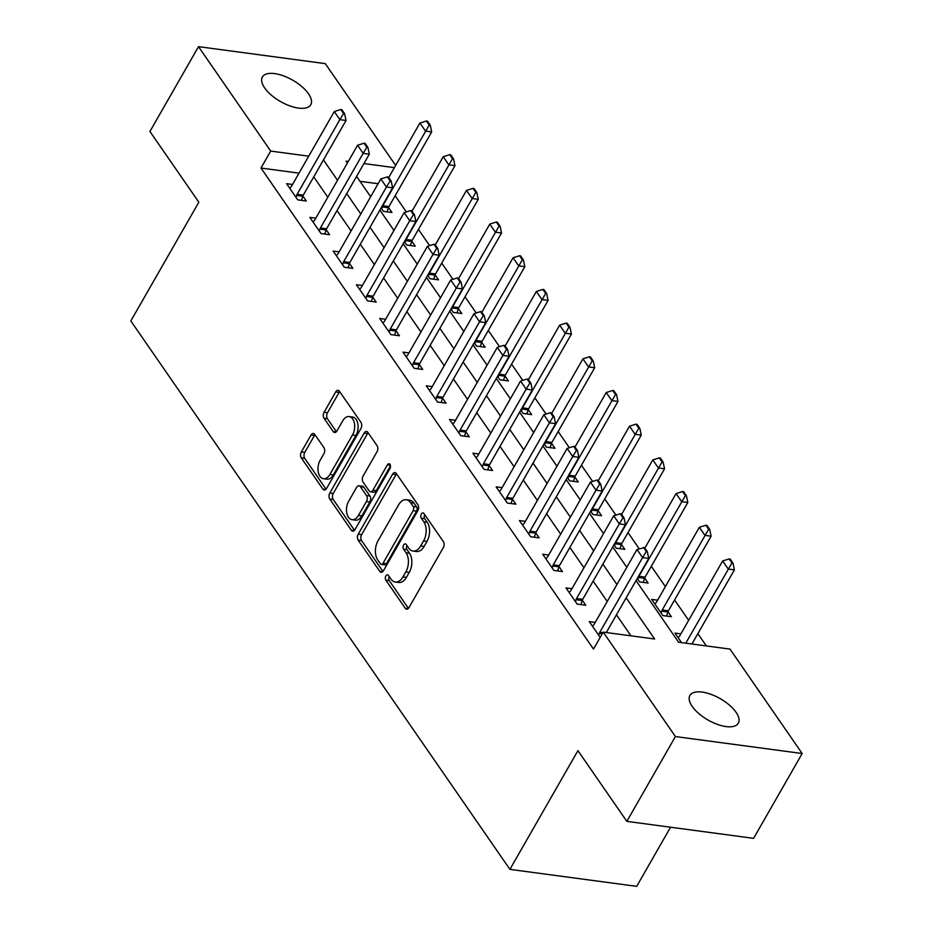 <?xml version="1.0" encoding="UTF-8"?>
<svg xmlns="http://www.w3.org/2000/svg" width="933" height="933" viewBox="0 0 933 933"><rect width="100%" height="100%" fill="white"/><g stroke="black" fill="none" stroke-linecap="round" stroke-linejoin="round"><path stroke-width="1.4" d="M385.877 575.953A2.997 1.819 -82.4 0 0 385.819 580.139L405.249 608.246A4.28 2.601 -82.4 0 0 406.59 609.156A4.28 2.601 -82.4 0 0 408.981 607.558L443.315 547.613A4.28 2.601 -82.4 0 0 443.397 541.641L423.967 513.535A2.997 1.819 -82.4 0 0 423.034 512.893A2.997 1.819 -82.4 0 0 421.354 514.013A2.997 1.819 -82.4 0 0 421.296 518.188L423.815 521.827A13.68 8.327 -82.4 0 1 423.559 540.953L420.701 545.945A13.68 8.327 -82.4 0 1 413.027 551.053A13.68 8.327 -82.4 0 1 408.747 548.138L406.228 544.499A2.997 1.819 -82.4 0 0 405.295 543.869A2.997 1.819 -82.4 0 0 403.616 544.977A2.997 1.819 -82.4 0 0 403.557 549.164L406.077 552.803A13.68 8.327 -82.4 0 1 405.82 571.929L402.963 576.921A13.68 8.327 -82.4 0 1 395.289 582.017A13.68 8.327 -82.4 0 1 391.009 579.113L388.49 575.474A2.997 1.819 -82.4 0 0 387.557 574.833A2.997 1.819 -82.4 0 0 385.877 575.953M389.236 576.547A2.997 1.819 -82.4 0 0 389.248 580.594L408.421 608.339M424.702 514.596A2.997 1.819 -82.4 0 0 424.725 518.655L427.232 522.293L423.815 521.827M406.975 545.572A2.997 1.819 -82.4 0 0 406.986 549.619L409.505 553.257L406.077 552.803M308.508 93.778A27.885 12.304 -150.2 0 1 310.771 104.706A27.885 12.304 -150.2 0 1 289.697 105.837A27.885 12.304 -150.2 0 1 264.645 87.912A27.885 12.304 -150.2 0 1 262.383 76.984A27.885 12.304 -150.2 0 1 283.457 75.853A27.885 12.304 -150.2 0 1 308.508 93.778M736.032 712.264A27.885 12.304 -150.2 0 1 738.306 723.192A27.885 12.304 -150.2 0 1 717.22 724.323A27.885 12.304 -150.2 0 1 692.181 706.398A27.885 12.304 -150.2 0 1 689.907 695.47A27.885 12.304 -150.2 0 1 710.993 694.339A27.885 12.304 -150.2 0 1 736.032 712.264M314.748 434.381A4.28 2.601 -82.4 0 0 313.406 433.472A4.28 2.601 -82.4 0 0 311.004 435.07L301.371 451.887A4.28 2.601 -82.4 0 0 301.301 457.858L322.876 489.079A4.28 2.601 -82.4 0 0 324.218 489.977A4.28 2.601 -82.4 0 0 326.608 488.391L360.943 428.445A4.28 2.601 -82.4 0 0 361.024 422.474L339.437 391.254A4.28 2.601 -82.4 0 0 338.108 390.344A4.28 2.601 -82.4 0 0 335.705 391.942L324.078 412.258A4.28 2.601 -82.4 0 0 323.996 418.229L333.233 431.594A4.28 2.601 -82.4 0 0 334.562 432.492A4.28 2.601 -82.4 0 0 336.965 430.906L342.738 420.83A11.441 6.963 -82.4 0 1 349.14 416.561A11.441 6.963 -82.4 0 1 354.423 423.384A11.441 6.963 -82.4 0 1 352.511 434.976L329.92 474.442A11.441 6.963 -82.4 0 1 323.506 478.711A11.441 6.963 -82.4 0 1 318.223 471.9A11.441 6.963 -82.4 0 1 320.136 460.296L323.903 453.718A4.28 2.601 -82.4 0 0 323.973 447.735L314.748 434.381M636.026 580.629L678.594 642.219L729.991 649.1L802.17 753.526L753.596 838.347L626.836 821.367L577.935 750.622L509.919 869.369L130.83 320.952L198.834 202.216L149.933 131.471L198.507 46.65L325.279 63.631L395.65 165.433M626.836 821.367L675.41 736.545L603.219 632.119L654.616 639L626.16 597.843M299.015 173.141L260.983 168.045L593.505 649.088L603.219 632.119M260.983 168.045L270.698 151.076L198.507 46.65M358.249 534.154A4.28 2.601 -82.4 0 0 358.167 540.125L379.743 571.346A4.28 2.601 -82.4 0 0 381.084 572.244A4.28 2.601 -82.4 0 0 383.475 570.658L417.809 510.713A4.28 2.601 -82.4 0 0 417.891 504.741L396.315 473.521A4.28 2.601 -82.4 0 0 394.974 472.611A4.28 2.601 -82.4 0 0 392.571 474.209L358.249 534.154L361.666 534.609A4.28 2.601 -82.4 0 0 361.596 540.58L382.915 571.439M351.309 530.212L329.734 498.992A4.28 2.601 -82.4 0 1 329.816 493.021L364.138 433.075A4.28 2.601 -82.4 0 1 366.541 431.478A4.28 2.601 -82.4 0 1 367.882 432.387L377.107 445.752A4.28 2.601 -82.4 0 1 377.037 451.724L363.112 476.028A4.28 2.601 -82.4 0 0 363.03 482.011L369.153 490.875A4.28 2.601 -82.4 0 0 370.494 491.784A4.28 2.601 -82.4 0 0 372.897 490.187L387.382 464.879A2.997 1.819 -82.4 0 1 389.061 463.759A2.997 1.819 -82.4 0 1 390.449 465.544A2.997 1.819 -82.4 0 1 389.947 468.576L355.041 529.524A4.28 2.601 -82.4 0 1 352.651 531.11A4.28 2.601 -82.4 0 1 351.309 530.212L354.178 530.597M630.988 635.84L616.445 614.812M607.231 601.47L593.166 581.119M583.941 567.789L569.876 547.438M560.651 534.096L546.586 513.756M537.373 500.415L523.308 480.063M514.083 466.722L500.018 446.382M490.793 433.04L476.728 412.689M467.515 399.359L453.45 379.008M444.225 365.666L430.16 345.315M420.935 331.985L406.87 311.634M397.656 298.292L383.591 277.941M374.366 264.61L360.301 244.259M351.076 230.917L337.011 210.578M327.798 197.236L313.733 176.885M595.231 622.416L589.283 621.623L600.199 637.402M571.941 588.735L566.004 587.93L577.177 604.106L585.749 605.249L582.297 600.269M548.662 555.042L542.714 554.249L553.887 570.413L562.459 571.567L559.019 566.588M525.372 521.36L519.424 520.556L530.609 536.732L539.169 537.875L535.729 532.895M502.082 487.667L496.146 486.874L507.319 503.039L515.891 504.193L512.439 499.213M478.804 453.986L472.856 453.193L484.04 469.357L492.601 470.5L489.16 465.52M455.514 420.293L449.566 419.5L460.75 435.676L469.311 436.819L465.87 431.839M432.236 386.612L426.288 385.819L437.46 401.983L446.032 403.126L442.58 398.146M408.946 352.931L402.998 352.126L414.182 368.302L422.742 369.445L419.302 364.465M385.656 319.238L379.708 318.445L390.892 334.609L399.452 335.763L396.012 330.783M362.377 285.556L356.429 284.752L367.602 300.927L376.174 302.07L372.722 297.091M339.087 251.863L333.139 251.07L344.324 267.235L352.884 268.389L349.443 263.409M315.797 218.182L309.861 217.377L321.034 233.553L329.594 234.696L326.153 229.716M292.519 184.489L286.571 183.696L297.744 199.86L306.316 201.015L302.863 196.035M706.363 645.939L697.872 633.659M688.659 620.328L674.582 599.977M665.369 586.635L651.304 566.284M639.21 548.791L628.014 532.603M615.92 515.109L604.724 498.91M592.63 481.416L581.446 465.229M569.352 447.735L558.156 431.536M546.062 414.042L534.866 397.855M522.772 380.361L511.587 364.173M499.493 346.668L488.297 330.48M476.203 312.987L465.007 296.799M452.913 279.294L441.729 263.106M429.635 245.612L418.439 229.425M406.345 211.931L395.16 195.732M378.11 183.731L359.986 181.305M680.88 633.892L674.944 633.087L681.522 642.604M657.602 600.199L651.654 599.406L662.827 615.57L671.398 616.725L667.958 611.745M637.227 578.53L639.548 581.889L648.108 583.032L644.668 578.052M613.937 544.849L616.258 548.196L624.83 549.35L621.378 544.371M590.647 511.156L592.968 514.515L601.54 515.657L598.1 510.678M567.369 477.474L569.69 480.833L578.25 481.976L574.81 476.996M544.079 443.781L546.4 447.14L554.972 448.283L551.52 443.303M520.789 410.1L523.11 413.459L531.682 414.602L528.241 409.622M497.511 376.407L499.831 379.766L508.392 380.921L504.951 375.941M474.221 342.726L476.541 346.085L485.113 347.228L481.661 342.248M450.942 309.033L453.251 312.392L461.823 313.546L458.383 308.566M427.652 275.352L429.973 278.71L438.533 279.853L435.093 274.873M404.362 241.67L406.683 245.017L415.255 246.172L411.803 241.192M381.084 207.977L383.405 211.336L391.965 212.479L388.525 207.499M509.919 869.369L636.691 886.35L670.547 827.221M802.17 753.526L675.41 736.545M348.277 161.467L346.073 161.176L347.368 163.053M356.593 176.395L370.658 196.735M379.871 210.077L393.948 230.428M403.161 243.77L417.226 264.109M426.451 277.451L440.516 297.802M449.729 311.132L463.806 331.483M473.019 344.825L487.084 365.176M496.309 378.506L510.374 398.858M519.588 412.199L533.664 432.55M542.878 445.881L556.943 466.232M566.168 479.574L580.233 499.913M589.446 513.255L603.511 533.606M612.736 546.948L626.801 567.287M394.391 167.637L363.94 163.567M308.73 156.173L270.698 151.076M616.946 584.513L602.881 564.162M593.656 550.82L579.591 530.469M570.366 517.139L556.301 496.788M547.088 483.446L533.023 463.106M523.798 449.764L509.733 429.413M500.508 416.071L486.443 395.732M477.229 382.39L463.165 362.039M453.939 348.709L439.875 328.358M430.649 315.016L416.584 294.665M407.371 281.334L393.306 260.983M384.081 247.642L370.016 227.29M360.791 213.96L346.726 193.609M337.513 180.267L323.448 159.928M395.289 582.017L398.718 582.472A13.68 8.327 -82.4 0 0 406.391 577.375L402.963 576.921M409.505 553.257A13.68 8.327 -82.4 0 1 409.249 572.384L406.391 577.375M413.027 551.053L416.456 551.508A13.68 8.327 -82.4 0 0 424.13 546.411L420.701 545.945M427.232 522.293A13.68 8.327 -82.4 0 1 426.987 541.408L424.13 546.411M396.56 473.882A4.28 2.601 -82.4 0 0 396 474.664L361.666 534.609M380.396 563.765A2.997 1.819 -82.4 0 0 381.34 564.407A2.997 1.819 -82.4 0 0 383.02 563.287L413.156 510.666A2.997 1.819 -82.4 0 0 413.202 506.491L410.555 502.654A13.68 8.327 -82.4 0 0 406.263 499.75A13.68 8.327 -82.4 0 0 398.601 504.846L378.005 540.813A13.68 8.327 -82.4 0 0 377.748 559.928L380.396 563.765M381.34 564.407L384.769 564.862A2.997 1.819 -82.4 0 0 386.437 563.742L383.02 563.287M406.263 499.75L409.692 500.205A13.68 8.327 -82.4 0 1 413.984 503.109L416.631 506.946A2.997 1.819 -82.4 0 1 416.573 511.132L386.437 563.742M354.482 530.306L333.163 499.447L329.734 498.992M368.127 432.749A4.28 2.601 -82.4 0 0 367.567 433.53L333.233 493.475A4.28 2.601 -82.4 0 0 333.163 499.447M370.494 491.784L373.923 492.239A4.28 2.601 -82.4 0 0 376.314 490.641L390.495 465.894M348.662 501.254A11.441 6.963 -82.4 0 0 346.749 512.858A11.441 6.963 -82.4 0 0 352.033 519.669A11.441 6.963 -82.4 0 0 358.447 515.413L366.412 501.511A4.28 2.601 -82.4 0 0 366.482 495.528L360.36 486.676A4.28 2.601 -82.4 0 0 359.018 485.766A4.28 2.601 -82.4 0 0 356.628 487.353L348.662 501.254M352.033 519.669L355.461 520.136A11.441 6.963 -82.4 0 0 361.876 515.867L358.447 515.413M359.018 485.766L362.447 486.221A4.28 2.601 -82.4 0 1 363.788 487.131L369.911 495.994A4.28 2.601 -82.4 0 1 369.83 501.966L361.876 515.867M323.506 478.711L326.935 479.165A11.441 6.963 -82.4 0 0 333.338 474.909L329.92 474.442M349.14 416.561L352.569 417.028A11.441 6.963 -82.4 0 1 357.852 423.839A11.441 6.963 -82.4 0 1 355.94 435.443L333.338 474.909M339.694 391.615A4.28 2.601 -82.4 0 0 339.134 392.396L327.495 412.713A4.28 2.601 -82.4 0 0 327.425 418.684L336.405 431.687M314.992 434.743A4.28 2.601 -82.4 0 0 314.433 435.524L304.799 452.342A4.28 2.601 -82.4 0 0 304.729 458.313L326.049 489.172M691.948 644.003L734.411 569.865L728.241 569.037L722.655 560.955L679.9 635.595A4.362 2.647 97.6 0 1 679.224 636.504L678.081 637.647M732.965 563.089L730.177 559.054L729.14 558.914L731.938 562.949L732.965 563.089L734.411 569.865M685.778 643.175L731.938 562.949M722.655 560.955L729.14 558.914M606.298 632.539L648.75 558.4L642.592 557.572L599.837 632.212A4.362 2.647 -82.4 0 0 599.336 633.367L598.729 635.28M643.49 547.438L646.289 551.485L647.315 551.625L644.516 547.578L636.994 549.49L594.251 624.13A4.362 2.647 -82.4 0 1 593.575 625.028L592.432 626.171M646.289 551.485L642.592 557.572L636.994 549.49M648.75 558.4L647.315 551.625M666.57 616.072L667.876 611.978A4.362 2.647 97.6 0 1 668.378 610.823L711.121 536.183L704.951 535.355L699.365 527.273L656.622 601.913A4.362 2.647 97.6 0 1 655.946 602.811L654.803 603.954M709.686 529.408L706.887 525.361L705.861 525.221L708.648 529.268L709.686 529.408L711.121 536.183M661.1 613.063L661.707 611.15A4.362 2.647 97.6 0 1 662.208 609.995L708.648 529.268M699.365 527.273L705.861 525.221M643.28 582.39L644.586 578.285A4.362 2.647 97.6 0 1 645.088 577.13L687.831 502.49L681.673 501.674L676.075 493.58L644.866 548.079M686.396 495.715L683.597 491.679L682.571 491.539L685.37 495.586L686.396 495.715L687.831 502.49M637.81 579.381L638.417 577.469A4.362 2.647 97.6 0 1 638.918 576.314L685.37 495.586M676.075 493.58L682.571 491.539M620.002 548.697L621.296 544.604A4.362 2.647 97.6 0 1 621.798 543.449L664.553 468.809L658.383 467.981L652.797 459.899L621.588 514.398M663.106 462.033L660.319 457.986L659.281 457.858L662.08 461.893L663.106 462.033L664.553 468.809M614.52 545.688L615.139 543.776A4.362 2.647 97.6 0 1 615.64 542.621L662.08 461.893M652.797 459.899L659.281 457.858M622.999 517.803L624.025 517.932L621.238 513.896L620.212 513.756L622.999 517.803L619.302 523.88L625.472 524.708L582.717 599.348A4.362 2.647 -82.4 0 0 582.215 600.502L580.921 604.607M569.142 592.49L570.285 591.347A4.362 2.647 -82.4 0 0 570.961 590.437L613.716 515.797L619.302 523.88L576.559 598.531A4.362 2.647 -82.4 0 0 576.058 599.686L575.439 601.598M620.212 513.756L613.716 515.797M625.472 524.708L624.025 517.932M599.709 484.11L600.747 484.25L597.948 480.203L596.922 480.063L599.709 484.11L596.012 490.198L602.182 491.026L559.438 565.666A4.362 2.647 -82.4 0 0 558.937 566.821L557.631 570.914M545.863 558.797L547.006 557.654A4.362 2.647 -82.4 0 0 547.683 556.756L590.426 482.116L596.012 490.198L553.269 564.838A4.362 2.647 -82.4 0 0 552.768 565.993L552.161 567.905M596.922 480.063L590.426 482.116M602.182 491.026L600.747 484.25M576.431 450.429L577.457 450.557L574.658 446.522L573.632 446.382L576.431 450.429L572.734 456.517L578.892 457.333L536.148 531.973A4.362 2.647 -82.4 0 0 535.647 533.128L534.341 537.233M522.573 525.116L523.716 523.973A4.362 2.647 -82.4 0 0 524.393 523.063L567.147 448.423L572.734 456.517L529.979 531.157A4.362 2.647 -82.4 0 0 529.477 532.311L528.871 534.224M573.632 446.382L567.147 448.423M578.892 457.333L577.457 450.557M596.712 515.016L598.018 510.922A4.362 2.647 97.6 0 1 598.52 509.768L641.263 435.116L635.093 434.3L629.507 426.206L598.298 480.705M639.828 428.34L637.029 424.305L636.003 424.165L638.79 428.212L639.828 428.34L641.263 435.116M591.242 512.007L591.849 510.094A4.362 2.647 97.6 0 1 592.35 508.94L638.79 428.212M629.507 426.206L636.003 424.165M553.141 416.736L554.167 416.876L551.38 412.829L550.353 412.701L553.141 416.736L549.444 422.824L555.613 423.652L512.858 498.292A4.362 2.647 -82.4 0 0 512.369 499.447L511.062 503.54M499.295 491.423L500.438 490.28A4.362 2.647 -82.4 0 0 501.114 489.382L543.857 414.742L549.444 422.824L506.701 497.464A4.362 2.647 -82.4 0 0 506.199 498.619L505.593 500.531M550.353 412.701L543.857 414.742M555.613 423.652L554.167 416.876M573.422 481.335L574.728 477.229A4.362 2.647 97.6 0 1 575.229 476.075L617.973 401.435L611.815 400.607L606.217 392.525L575.008 447.024M616.538 394.659L613.739 390.612L612.713 390.484L615.512 394.519L616.538 394.659L617.973 401.435M567.952 478.326L568.559 476.401A4.362 2.647 97.6 0 1 569.06 475.247L615.512 394.519M606.217 392.525L612.713 390.484M529.851 383.055L530.889 383.195L528.09 379.148L527.063 379.008L529.851 383.055L526.154 389.143L532.323 389.971L489.58 464.611A4.362 2.647 -82.4 0 0 489.079 465.765L487.772 469.859M476.005 457.741L477.148 456.599A4.362 2.647 -82.4 0 0 477.824 455.701L520.567 381.049L526.154 389.143L483.411 463.783A4.362 2.647 -82.4 0 0 482.909 464.937L482.303 466.85M527.063 379.008L520.567 381.049M532.323 389.971L530.889 383.195M550.143 447.642L551.438 443.548A4.362 2.647 97.6 0 1 551.939 442.394L594.694 367.754L588.525 366.926L582.938 358.843L551.73 413.342M593.248 360.978L590.461 356.931L589.423 356.791L592.222 360.838L593.248 360.978L594.694 367.754M544.662 444.633L545.28 442.72A4.362 2.647 97.6 0 1 545.782 441.566L592.222 360.838M582.938 358.843L589.423 356.791M506.572 349.362L507.599 349.502L504.8 345.455L503.773 345.327L506.572 349.362L502.875 355.45L509.045 356.278L466.29 430.918A4.362 2.647 -82.4 0 0 465.789 432.072L464.494 436.178M452.715 424.049L453.858 422.906A4.362 2.647 -82.4 0 0 454.534 422.008L497.289 347.368L502.875 355.45L460.121 430.09A4.362 2.647 -82.4 0 0 459.619 431.244L459.013 433.169M503.773 345.327L497.289 347.368M509.045 356.278L507.599 349.502M526.853 413.96L528.16 409.855A4.362 2.647 97.6 0 1 528.661 408.701L571.404 334.061L565.235 333.233L559.648 325.151L528.44 379.649M569.97 327.285L567.171 323.25L566.144 323.11L568.932 327.145L569.97 327.285L571.404 334.061M521.384 410.952L521.99 409.027A4.362 2.647 97.6 0 1 522.492 407.873L568.932 327.145M559.648 325.151L566.144 323.11M483.282 315.681L484.309 315.821L481.521 311.774L480.495 311.634L483.282 315.681L479.585 321.768L485.755 322.596L443.012 397.236A4.362 2.647 -82.4 0 0 442.51 398.391L441.204 402.485M429.437 390.367L430.579 389.224A4.362 2.647 -82.4 0 0 431.256 388.326L473.999 313.686L479.585 321.768L436.842 396.408A4.362 2.647 -82.4 0 0 436.341 397.563L435.734 399.476M480.495 311.634L473.999 313.686M485.755 322.596L484.309 315.821M503.563 380.267L504.87 376.174A4.362 2.647 97.6 0 1 505.371 375.019L548.114 300.379L541.956 299.551L536.358 291.469L505.15 345.968M546.68 293.603L543.881 289.557L542.854 289.417L545.653 293.463L546.68 293.603L548.114 300.379M498.094 377.259L498.7 375.346A4.362 2.647 97.6 0 1 499.202 374.191L545.653 293.463M536.358 291.469L542.854 289.417M460.004 281.988L461.03 282.128L458.231 278.092L457.205 277.952L460.004 281.988L456.295 288.075L462.465 288.903L419.722 363.543A4.362 2.647 -82.4 0 0 419.22 364.698L417.914 368.803M406.147 356.674L407.289 355.531A4.362 2.647 -82.4 0 0 407.966 354.633L450.709 279.993L456.295 288.075L413.552 362.715A4.362 2.647 -82.4 0 0 413.051 363.87L412.444 365.794M457.205 277.952L450.709 279.993M462.465 288.903L461.03 282.128M480.285 346.586L481.58 342.481A4.362 2.647 97.6 0 1 482.081 341.326L524.836 266.686L518.666 265.858L513.08 257.776L481.871 312.275M523.39 259.91L520.602 255.875L519.576 255.735L522.363 259.771L523.39 259.91L524.836 266.686M474.804 343.577L475.422 341.665A4.362 2.647 97.6 0 1 475.923 340.498L522.363 259.771M513.08 257.776L519.576 255.735M436.714 248.306L437.74 248.446L434.941 244.399L433.915 244.259L436.714 248.306L433.017 254.394L439.186 255.222L396.432 329.862A4.362 2.647 -82.4 0 0 395.93 331.017L394.636 335.11M382.857 322.993L383.999 321.85A4.362 2.647 -82.4 0 0 384.676 320.952L427.431 246.312L433.017 254.394L390.262 329.034A4.362 2.647 -82.4 0 0 389.761 330.189L389.154 332.101M433.915 244.259L427.431 246.312M439.186 255.222L437.74 248.446M456.995 312.893L458.301 308.8A4.362 2.647 97.6 0 1 458.803 307.645L501.546 233.005L495.376 232.177L489.79 224.095L458.581 278.594M500.111 226.229L497.312 222.182L496.286 222.042L499.073 226.089L500.111 226.229L501.546 233.005M451.525 309.884L452.132 307.972A4.362 2.647 97.6 0 1 452.633 306.817L499.073 226.089M489.79 224.095L496.286 222.042M413.424 214.613L414.45 214.753L411.663 210.718L410.637 210.578L413.424 214.613L409.727 220.701L415.896 221.529L373.153 296.169A4.362 2.647 -82.4 0 0 372.652 297.324L371.346 301.429M359.578 289.312L360.721 288.169A4.362 2.647 -82.4 0 0 361.398 287.259L404.141 212.619L409.727 220.701L366.984 295.341A4.362 2.647 -82.4 0 0 366.482 296.507L365.876 298.42M410.637 210.578L404.141 212.619M415.896 221.529L414.45 214.753M433.705 279.212L435.011 275.107A4.362 2.647 97.6 0 1 435.513 273.952L478.256 199.312L472.098 198.496L466.5 190.402L435.291 244.901M476.821 192.536L474.022 188.501L472.996 188.361L475.795 192.408L476.821 192.536L478.256 199.312M428.235 276.203L428.842 274.29A4.362 2.647 97.6 0 1 429.343 273.136L475.795 192.408M466.5 190.402L472.996 188.361M390.146 180.932L391.172 181.072L388.373 177.025L387.347 176.885L390.146 180.932L386.437 187.02L392.606 187.848L349.863 262.488A4.362 2.647 -82.4 0 0 349.362 263.642L348.056 267.736M336.288 255.619L337.431 254.476A4.362 2.647 -82.4 0 0 338.108 253.578L380.851 178.938L386.437 187.02L343.694 261.66A4.362 2.647 -82.4 0 0 343.192 262.814L342.586 264.727M387.347 176.885L380.851 178.938M392.606 187.848L391.172 181.072M410.427 245.519L411.721 241.425A4.362 2.647 97.6 0 1 412.223 240.271L454.977 165.631L448.808 164.803L443.222 156.721L412.013 211.22M453.531 158.855L450.744 154.808L449.718 154.668L452.505 158.715L453.531 158.855L454.977 165.631M404.957 242.51L405.563 240.597A4.362 2.647 97.6 0 1 406.065 239.443L452.505 158.715M443.222 156.721L449.718 154.668M366.856 147.251L367.882 147.379L365.083 143.344L364.057 143.204L366.856 147.251L363.159 153.339L369.328 154.155L326.573 228.795A4.362 2.647 -82.4 0 0 326.072 229.95L324.777 234.055M312.998 221.937L314.141 220.794A4.362 2.647 -82.4 0 0 314.818 219.885L357.572 145.245L363.159 153.339L320.404 227.979A4.362 2.647 -82.4 0 0 319.902 229.133L319.296 231.046M364.057 143.204L357.572 145.245M369.328 154.155L367.882 147.379M387.137 211.838L388.443 207.744A4.362 2.647 97.6 0 1 388.944 206.59L431.687 131.938L425.518 131.121L419.932 123.028L388.723 177.527M430.253 125.162L427.454 121.127L426.428 120.987L429.215 125.034L430.253 125.162L431.687 131.938M381.667 208.829L382.273 206.916A4.362 2.647 97.6 0 1 382.775 205.761L429.215 125.034M419.932 123.028L426.428 120.987M343.566 113.558L344.592 113.698L341.805 109.651L340.778 109.523L343.566 113.558L339.869 119.646L346.038 120.474L303.295 195.114A4.362 2.647 -82.4 0 0 302.793 196.268L301.487 200.362M289.72 188.244L290.863 187.101A4.362 2.647 -82.4 0 0 291.539 186.203L334.282 111.563L339.869 119.646L297.126 194.286A4.362 2.647 -82.4 0 0 296.624 195.44L296.018 197.353M340.778 109.523L334.282 111.563M346.038 120.474L344.592 113.698M389.248 580.594L385.819 580.139M424.725 518.655L421.296 518.188M406.986 549.619L403.557 549.164M409.249 572.384L405.82 571.929M426.987 541.408L423.559 540.953M408.118 608.631L405.249 608.246M396 474.664L392.571 474.209M382.612 571.731L379.743 571.346M361.596 540.58L358.167 540.125M416.573 511.132L413.156 510.666M416.631 506.946L413.202 506.491M413.984 503.109L410.555 502.654M333.233 493.475L329.816 493.021M367.567 433.53L364.138 433.075M376.314 490.641L372.897 490.187M390.391 465.275L387.382 464.879M369.83 501.966L366.412 501.511M369.911 495.994L366.482 495.528M363.788 487.131L360.36 486.676M355.94 435.443L352.511 434.976M336.102 431.967L333.233 431.594M327.425 418.684L323.996 418.229M327.495 412.713L324.078 412.258M339.134 392.396L335.705 391.942M325.745 489.463L322.876 489.079M304.729 458.313L301.301 457.858M304.799 452.342L301.371 451.887M314.433 435.524L311.004 435.07M599.336 633.367L602.286 633.764M599.837 632.212L602.928 632.621M668.378 610.823L662.208 609.995M667.876 611.978L661.707 611.15M645.088 577.13L638.918 576.314M644.586 578.285L638.417 577.469M621.798 543.449L615.64 542.621M621.296 544.604L615.139 543.776M576.058 599.686L582.215 600.502M576.559 598.531L582.717 599.348M552.768 565.993L558.937 566.821M553.269 564.838L559.438 565.666M529.477 532.311L535.647 533.128M529.979 531.157L536.148 531.973M598.52 509.768L592.35 508.94M598.018 510.922L591.849 510.094M506.199 498.619L512.369 499.447M506.701 497.464L512.858 498.292M575.229 476.075L569.06 475.247M574.728 477.229L568.559 476.401M482.909 464.937L489.079 465.765M483.411 463.783L489.58 464.611M551.939 442.394L545.782 441.566M551.438 443.548L545.28 442.72M459.619 431.244L465.789 432.072M460.121 430.09L466.29 430.918M528.661 408.701L522.492 407.873M528.16 409.855L521.99 409.027M436.341 397.563L442.51 398.391M436.842 396.408L443.012 397.236M505.371 375.019L499.202 374.191M504.87 376.174L498.7 375.346M413.051 363.87L419.22 364.698M413.552 362.715L419.722 363.543M482.081 341.326L475.923 340.498M481.58 342.481L475.422 341.665M389.761 330.189L395.93 331.017M390.262 329.034L396.432 329.862M458.803 307.645L452.633 306.817M458.301 308.8L452.132 307.972M366.482 296.507L372.652 297.324M366.984 295.341L373.153 296.169M435.513 273.952L429.343 273.136M435.011 275.107L428.842 274.29M343.192 262.814L349.362 263.642M343.694 261.66L349.863 262.488M412.223 240.271L406.065 239.443M411.721 241.425L405.563 240.597M319.902 229.133L326.072 229.95M320.404 227.979L326.573 228.795M388.944 206.59L382.775 205.761M388.443 207.744L382.273 206.916M296.624 195.44L302.793 196.268M297.126 194.286L303.295 195.114"/></g></svg>
